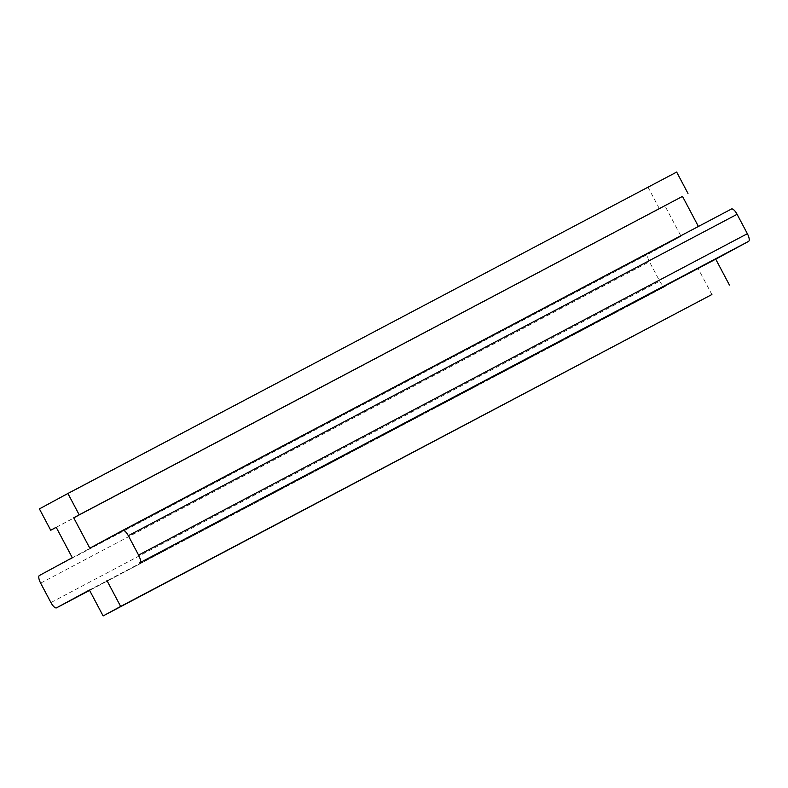 <?xml version="1.0" encoding="UTF-8"?>
<svg xmlns="http://www.w3.org/2000/svg" width="788" height="788" viewBox="0 0 788 788"><rect width="100%" height="100%" fill="white"/><g stroke="black" fill="none" stroke-linecap="round" stroke-linejoin="round"><path stroke-width="0.59" stroke-dasharray="3.94 2.96" d="M89.822 548.202L731.471 209.007M39.4 508.9L676.665 172.07M56.214 527.339L659.477 208.85L648.169 187.495M56.184 527.28L659.477 208.85M72.289 557.697L681.059 236.292L664.954 205.875M89.418 590.045L665.308 286.428A7.319 2.492 62.2 0 1 665.308 286.438A7.319 2.492 62.2 0 1 659.694 281.149L649.42 261.734A7.319 2.492 62.2 0 1 648.179 254.081L681.059 236.292M711.889 294.525L698.188 268.639M39.41 575.486L648.179 254.081M40.641 583.14L649.42 261.734M50.925 602.554L659.694 281.149M89.596 590.379L665.308 286.428L89.596 590.379"/><path stroke-width="1.18" d="M106.951 580.559L120.653 606.435L711.889 294.525L103.12 615.93L89.418 590.045L56.539 607.834A7.319 2.492 62.2 0 1 56.529 607.844A7.319 2.492 62.2 0 1 50.925 602.554L40.641 583.14A7.319 2.492 62.2 0 1 39.41 575.486L72.289 557.697L56.184 527.28L50.708 530.245L39.4 508.9L67.896 493.475L79.194 514.83L73.717 517.795L89.822 548.202L122.701 530.413A7.319 2.492 62.2 0 1 128.316 535.702L138.589 555.107A7.319 2.492 62.2 0 1 139.831 562.77L715.721 259.154L729.422 285.029M122.711 530.403L731.471 209.007A7.319 2.492 62.2 0 1 731.481 209.007A7.319 2.492 62.2 0 1 737.085 214.297L747.369 233.701A7.319 2.492 62.2 0 1 748.6 241.364L715.721 259.154M73.717 517.795L682.497 196.389L698.414 226.461M79.194 514.83L682.497 196.389M67.896 493.475L676.665 172.07L687.973 193.424M50.708 530.245L56.214 527.339M120.653 606.435L103.12 615.93M139.831 562.77L748.6 241.364M138.589 555.107L747.369 233.701M128.316 535.702L737.085 214.297M56.539 607.834L89.596 590.379L56.529 607.844M122.701 530.413L731.481 209.007"/></g></svg>
